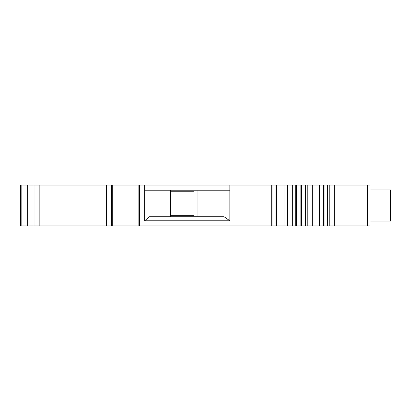 <?xml version="1.0" encoding="UTF-8"?>
<svg xmlns="http://www.w3.org/2000/svg" width="411" height="411" viewBox="0 0 411 411"><rect width="100%" height="100%" fill="white"/><g stroke="black" fill="none" stroke-linecap="round" stroke-linejoin="round"><path stroke-width="0.62" d="M170.55 191.213L194.023 191.213M194.023 215.703L170.55 215.703M370.044 185.094L367.491 185.094L367.491 225.906L370.044 225.906L370.044 185.094L370.044 221.061L390.45 221.061L390.45 189.939L370.044 189.939M367.491 225.906L329.226 225.906L329.226 185.094L334.328 185.094L334.328 225.906M324.947 225.906L324.947 185.094L323.046 185.094L322.984 225.906L329.226 225.906M319.326 225.906L319.326 185.094L323.046 185.094L322.984 225.906L312.704 225.906L312.704 185.094L229.872 185.094L229.872 220.805L224.041 216.725L149.28 216.725L144.682 220.805L229.872 220.805M305.358 185.094L305.358 225.906L312.704 225.906M305.358 225.906L301.54 225.906L301.479 185.094M27.66 225.906L27.66 185.094L20.55 185.094L20.55 225.906L301.54 225.906M144.682 220.805L144.682 185.094L229.872 185.094M139.581 225.906L139.581 185.094L144.682 185.094M197.08 216.725L197.08 190.195M170.55 216.725L170.55 190.195M111.52 225.906L111.52 185.094L27.66 185.094M34.072 225.906L34.072 185.094M29.988 225.906L29.988 185.094M144.682 190.195L229.872 190.195M111.52 185.094L138.158 185.094L138.158 225.906M367.491 185.094L334.328 185.094M324.947 185.094L329.226 185.094M319.326 185.094L312.704 185.094M292.807 225.906L292.807 185.094M284.9 225.906L284.9 185.094M276.582 185.094L276.644 225.906M139.581 185.094L138.158 185.094M194.023 216.725L194.023 190.195M271.245 225.906L271.245 185.094M106.418 225.906L106.418 185.094M39.173 225.906L39.173 185.094M28.914 225.906L28.914 185.094M21.824 225.906L21.824 185.094M112.27 225.906L112.27 185.094M327.546 225.906L327.546 185.094M323.637 225.906L323.637 185.094M307.798 225.906L307.798 185.094M300.873 225.906L300.873 185.094M296.557 225.906L296.557 185.094M295.247 225.906L295.247 185.094M292.175 225.906L292.175 185.094M275.971 225.906L275.971 185.094M272.113 225.906L272.113 185.094M138.903 225.906L138.903 185.094M287.417 225.906L287.417 185.094"/></g></svg>
